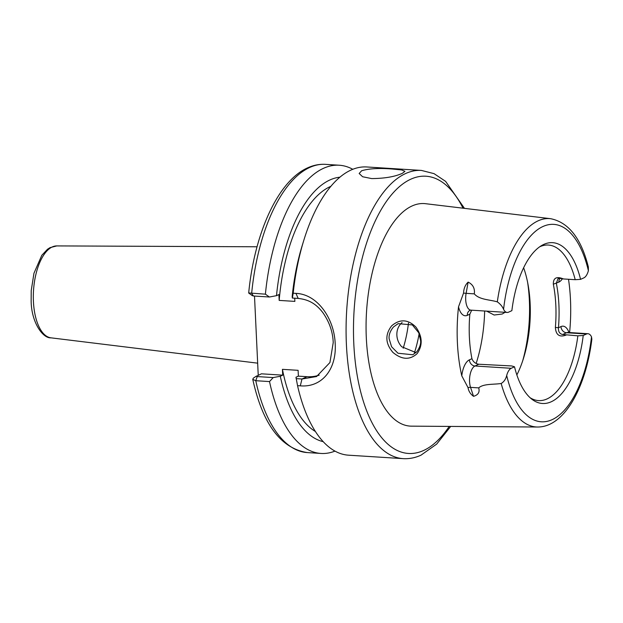 <?xml version="1.0" encoding="UTF-8"?>
<svg xmlns="http://www.w3.org/2000/svg" width="623" height="623" viewBox="0 0 623 623"><rect width="100%" height="100%" fill="white"/><g stroke="black" fill="none" stroke-linecap="round" stroke-linejoin="round"><path stroke-width="0.93" d="M391.594 325.907C399.795 318.812 407.894 319.194 415.884 327.052C422.472 336.443 422.9 345.282 417.169 353.584C409.879 360.203 401.796 359.806 392.895 352.4C385.333 343.475 384.897 334.652 391.594 325.907M420.533 340.259L418.781 332.814L412.333 324.918L398.136 323.649L393.51 326.935C390.193 330.938 388.736 334.87 389.126 338.717L391.587 346.762L397.972 353.233L412.761 354.767L416.88 351.722C419.918 347.229 421.132 343.405 420.533 340.259M402.396 173.311L404.942 171.333L401.578 169.923L392.576 169.051C379.555 167.953 369.252 168.514 361.667 170.741L359.16 173.49L362.609 176.745L371.658 178.583C384.601 178.482 394.85 176.73 402.396 173.311M296.159 378.628L301.991 378.994L316.554 376.541L329.925 362.547L333.219 342.634C332.869 332.036 329.419 322.052 322.893 312.684C315.472 302.996 307.91 299.515 298.191 298.417L292.358 298.051L293.192 293.199A144.396 65.742 -86.4 0 1 303.759 240.478A144.396 65.742 -86.4 0 1 350.983 170.063A144.396 65.742 -86.4 0 1 366.745 166.964L421.421 170.422A144.396 65.742 -86.4 0 0 405.659 173.521A144.396 65.742 -86.4 0 0 346.084 327.558A144.396 65.742 -86.4 0 0 403.198 458.645L348.522 455.187A144.396 65.742 -86.4 0 1 297.553 385.668L295.972 377.25L298.386 376.152L298.106 370.327L282.429 369.338A126.064 57.394 -86.4 0 0 315.386 431.474M402.084 322.488L400.597 323.968C397.941 327.098 396.695 330.836 396.867 335.19C397.1 339.551 398.697 343.398 401.671 346.738L416.016 352.61M486.672 311.142L494.132 315.02L502.216 314.023L505.043 312.31M539.643 246.833A77.93 35.48 -86.4 0 1 539.884 246.724A77.93 35.48 -86.4 0 1 548.388 245.049A77.93 35.48 -86.4 0 1 575.208 279.696L580.574 279.361A80.577 36.687 -86.4 0 0 541.589 245.563A80.577 36.687 -86.4 0 0 511.865 310.659L508.586 312.154A13.2 6.012 -86.4 0 1 507.145 312.442A13.2 6.012 -86.4 0 1 503.571 309.312C502.348 306.43 500.261 303.946 497.31 301.859C489.733 299.585 479.406 299.85 474.29 293.861C475.022 288.433 472.974 284.516 468.146 282.11L466.113 293.34L474.29 293.861M566.112 335.088C559.47 337.51 555.887 334.956 555.373 327.433A77.93 35.48 93.6 0 0 553.333 284.205C553.216 277.874 556.588 276.121 563.465 278.956L560.03 278.372L557.982 278.699L556.347 283.247A80.219 36.523 -86.4 0 1 558.442 327.745C558.2 331.592 559.61 333.85 562.678 334.504L577.856 335.828L583.221 335.501A80.577 36.687 -86.4 0 1 551.254 401.765A80.577 36.687 -86.4 0 1 531.878 399.226A80.577 36.687 -86.4 0 1 514.512 366.799L511.226 368.294A13.2 6.012 93.6 0 0 506.694 375.482C505.783 379.212 503.937 381.883 501.165 383.488C493.743 384.656 483.355 383.581 478.721 387.888C479.912 392.179 478.184 394.99 473.535 396.321C470.435 394.094 468.597 391.189 468.029 387.599L461.775 375.833A106.478 48.477 -86.4 0 1 458.52 306.835L463.567 293.036C463.761 288.457 465.288 284.812 468.146 282.11M577.856 335.828A77.93 35.48 -86.4 0 1 547.056 398.922A77.93 35.48 -86.4 0 1 538.552 400.597A77.93 35.48 -86.4 0 1 530.111 397.731M461.775 375.833A19.165 8.722 -86.4 0 1 469.407 359.845L471.938 358.692C473.176 361.885 475.481 363.731 478.846 364.237L511.732 365.95L514.512 366.799M501.165 383.488A104.399 47.527 -86.4 0 0 537.532 427.02L411.46 426.155A111.486 50.759 -86.4 0 1 366.059 326.32A111.486 50.759 -86.4 0 1 412.06 205.972A111.486 50.759 -86.4 0 1 425.525 203.69L550.701 218.704A104.399 47.527 -86.4 0 0 538.093 220.838A104.399 47.527 -86.4 0 0 497.31 301.859M568.511 279.275A105.56 48.057 -86.4 0 1 569.601 332.557M294.71 298.199L294.858 301.392L279.174 300.403A126.064 57.394 -86.4 0 1 330.229 186.604A126.064 57.394 -86.4 0 1 330.883 186.316M249.293 292.989L265.398 294.173A144.396 65.742 -86.4 0 1 323.469 168.327A144.396 65.742 -86.4 0 1 339.224 165.227A144.396 65.742 -86.4 0 1 352.782 169.3M265.398 294.173L269.401 297.007L276.495 295.676A132.87 60.486 -86.4 0 1 329.917 179.961A132.87 60.486 -86.4 0 1 339.909 177.189M293.192 293.199L295.933 293.378C317.816 294.196 334.356 319.077 335.197 343.795C336.724 368.777 322.301 387.724 300.294 385.839L297.553 385.668M303.759 240.478L302.147 245.742A132.87 60.486 -86.4 0 0 292.171 296.673L292.358 298.051M323.197 441.66A132.87 60.486 -86.4 0 1 280.295 376.253L282.702 375.155L282.429 369.338M276.495 295.676L278.902 294.578L279.174 300.403M280.295 376.253L273.201 377.585L269.518 381.58L255.78 380.708L252.767 379.376L253.312 378.169L256.263 376.206M334.972 451.114A144.396 65.742 -86.4 0 1 321.009 453.451A144.396 65.742 -86.4 0 1 269.518 381.58M258.234 375.264L254.503 296.065M527.642 282.531A91.682 41.741 -86.4 0 1 522.697 360.803M583.221 335.501L586.508 334.006A13.2 6.012 -86.4 0 1 587.948 333.718A13.2 6.012 -86.4 0 1 591.515 336.848L591.85 339.192C585.955 387.459 564.345 427.222 537.532 427.02M523.632 267.781A77.93 35.48 -86.4 0 1 528.218 285.599A77.93 35.48 -86.4 0 1 523.647 357.828A77.93 35.48 -86.4 0 1 516.856 374.929M563.465 278.956L575.208 279.696M580.574 279.361L583.86 277.866A13.2 6.012 93.6 0 0 588.392 270.678L588.346 267.002C581.236 238.516 568.682 222.419 550.701 218.704M419.147 333.687A77.93 35.48 -86.4 0 1 414.482 352.696M471.938 358.692A80.219 36.523 -86.4 0 1 469.843 314.194L471.681 310.199M319.186 375.155A41.258 35.69 65.5 0 1 307.038 376.697L298.386 376.152M282.702 375.155L261.426 373.816L255.562 376.674M256.474 376.066L257.213 376.572L273.201 377.585M269.401 297.007L253.413 295.995L252.673 295.489M321.009 453.451L307.271 452.578A144.396 65.742 93.6 0 1 255.78 380.708L257.213 376.572M253.413 295.995L251.661 293.316A144.396 65.742 93.6 0 1 309.732 167.455A144.396 65.742 93.6 0 1 325.486 164.355L339.224 165.227M562.46 278.699A19.165 8.722 -86.4 0 1 558.878 282.087L553.333 284.205M567.46 332.48L567.989 332.456A13.2 6.012 93.6 0 0 566.548 332.744A5.957 5.155 65.5 0 1 560.973 326.584L558.442 327.745L555.373 327.433M560.973 326.584A19.165 8.722 -86.4 0 1 569.001 332.526M449.222 426.412A138.898 63.235 -86.4 0 1 423.593 450.484A138.898 63.235 -86.4 0 1 353.802 343.717A138.898 63.235 -86.4 0 1 410.798 179.198A138.898 63.235 -86.4 0 1 463.021 208.191M503.571 309.312A98.909 45.027 -86.4 0 1 542.991 226.492A98.909 45.027 -86.4 0 1 588.392 270.678M50.985 337.837C42.637 338.491 31.228 321.927 31.15 300.769L31.228 290.567L33.961 273.248L41.803 255.298L47.519 249.239L50.042 247.635L56.794 245.914A46.071 20.972 93.6 0 0 33.424 301.493A46.071 20.972 93.6 0 0 50.985 337.837L257.665 363.162M484.639 311.017A91.682 41.741 -86.4 0 1 476.143 363.482M591.515 336.848A98.909 45.027 -86.4 0 1 552.103 419.668A98.909 45.027 -86.4 0 1 506.694 375.482M408.478 323.033A72.198 32.871 -86.4 0 1 403.198 348.226M586.508 334.006L566.548 332.744L562.678 334.504M463.567 293.036A5.957 1.316 -169.7 0 0 466.113 293.34A13.2 6.012 93.6 0 0 470.887 310.145L507.145 312.442M478.846 364.237L474.975 365.997A13.2 6.012 93.6 0 0 470.552 387.366L478.721 387.888M468.029 387.599A5.957 3.528 -18.4 0 1 470.552 387.366L473.535 396.321M469.407 359.845A5.957 5.155 65.5 0 0 474.975 365.997L511.226 368.294M469.843 314.194L467.305 315.347A19.165 8.722 -86.4 0 1 458.52 306.835M307.038 376.697L301.991 378.994L300.294 385.839M298.191 298.417L295.933 293.378M559.991 278.364A5.957 5.155 -114.5 0 0 558.878 282.087M467.305 315.347A5.957 5.155 65.5 0 1 470.131 310.262L470.887 310.145M403.198 458.645C409.225 458.995 415.152 457.843 420.984 455.179L436.7 444.082L450.686 426.42M464.47 208.362L445.632 181.386L434.067 173.653L421.421 170.422M325.486 164.355C319.459 164.005 313.533 165.157 307.7 167.821C277.897 180.943 254.449 233.399 248.686 293.012M56.794 245.914L257.042 246.778M307.271 452.578C280.794 448.412 262.626 424.006 252.767 379.376M567.989 332.456L587.948 333.718M248.686 293.028L252.517 295.793"/></g></svg>
